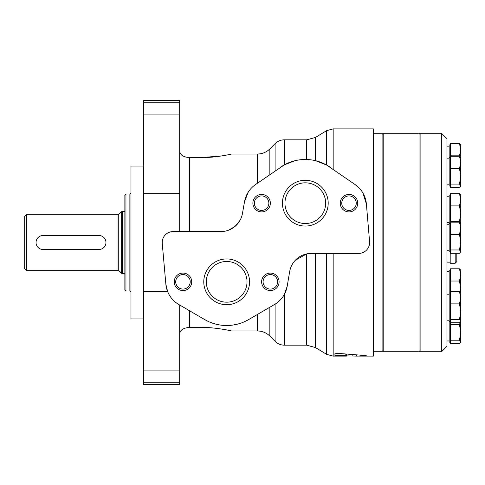 <?xml version="1.0" encoding="UTF-8"?>
<svg xmlns="http://www.w3.org/2000/svg" width="485" height="485" viewBox="0 0 485 485"><rect width="100%" height="100%" fill="white"/><g stroke="black" fill="none" stroke-linecap="round" stroke-linejoin="round"><path stroke-width="0.73" d="M460.295 322.095L459.483 324.635L460.75 332.425L459.483 340.209L460.75 341.876L460.574 342.471L459.483 343.538L450.48 343.538L450.48 268.793L459.483 268.793L460.75 274.91L459.483 281.027L450.48 281.027M450.48 213.685L450.48 193.66L459.483 193.66L460.75 199.784L459.483 205.901L460.75 213.685L459.483 221.469L450.48 221.469L450.48 213.685M459.483 143.584L460.75 144.954L460.75 157.637L459.483 156.267L460.75 162.384L459.483 168.507L460.75 176.291L459.483 184.076L460.75 185.743L460.574 186.337L459.483 187.404L450.48 187.404L450.48 143.584L459.483 143.584L460.75 149.701L459.483 155.818L450.48 155.818M459.483 234.4L460.75 242.185L459.483 249.969L460.75 251.636L459.483 253.303L450.48 253.303L450.48 222.16L459.483 222.16L460.75 228.277L459.483 234.4L450.48 234.4M420.113 133.266L420.113 351.734L441.526 351.734L441.526 133.266L420.113 133.266M441.526 133.266L446.988 138.728L446.988 346.272L441.526 351.734M450.48 270.163L449.171 270.163L449.171 342.167L450.48 342.167M450.48 195.031L449.171 195.031L449.171 222.839M450.48 144.954L449.171 144.954L449.171 186.034L450.48 186.034M450.48 223.53L449.171 223.53L449.171 251.933L450.48 251.933M460.574 292.716L459.483 291.649L460.75 297.766L459.483 303.883L450.48 303.883M459.483 291.649L450.48 291.649M459.483 303.883L460.75 311.667L459.483 319.457L460.75 321.118L460.574 321.719L459.483 322.786L450.48 322.786M459.483 319.457L450.48 319.457M459.483 281.027L460.75 288.817L460.574 342.477M460.574 252.236L460.75 223.53L459.483 222.16M459.483 249.969L450.48 249.969M459.483 184.076L450.48 184.076M459.483 168.507L450.48 168.507M459.483 156.267L450.48 156.267M459.483 205.901L450.48 205.901M459.483 221.469L460.72 223.482M460.75 223.136L460.75 195.031L459.483 193.66M460.441 292.522L460.75 270.163L459.483 268.793M459.483 324.635L450.48 324.635M459.483 340.209L450.48 340.209M460.75 157.637L460.574 186.343M460.75 297.766L460.75 298.269M455.179 222.16L455.179 221.748L450.195 221.748L450.195 223.53M450.195 251.933L450.195 263.252L455.179 263.252L456.815 261.615L456.815 253.303M383.192 133.266L383.192 351.734L419.022 351.734L419.022 133.266L383.192 133.266L382.101 134.357M420.113 134.357L419.022 133.266M373.365 133.266L382.101 133.266L382.101 351.734L373.365 351.734M125.948 291L125.948 194L124.857 195.091L124.857 289.909L125.948 291L129.877 291L130.974 292.091M125.948 194L129.877 194L129.877 291M130.974 192.909L129.877 194M143.645 166.034L130.974 166.034L130.974 318.966L143.645 318.966M26.432 214.752L24.25 216.94L24.25 268.06L26.432 270.248L118.067 270.248L118.067 214.752L26.432 214.752L26.432 270.248M124.857 211.302L121.65 211.624L118.067 214.752M98.964 235.51L43.038 235.51A6.99 6.99 0 0 0 36.048 242.5A6.99 6.99 0 0 0 43.038 249.49L98.964 249.49A6.99 6.99 0 0 0 105.954 242.5A6.99 6.99 0 0 0 98.964 235.51M315.402 253.425L315.402 347.521L306.665 345.181L306.665 253.904L311.212 253.425A21.849 21.849 0 0 0 289.672 271.618L287.199 286.205L284.362 294.395L284.362 345.181L306.665 345.181M231.6 154.018L257.486 154.018C262.288 153.951 266.404 152.248 269.854 148.907L275.098 143.663C277.675 141.159 280.76 139.874 284.362 139.819L306.665 139.819L315.402 137.479L315.402 160.662L326.629 165.039L326.629 130.647L333.171 128.895L373.365 128.895L373.365 356.105L356.59 356.105L366.23 355.626L338.13 353.371L334.935 353.777L334.935 355.905C334.589 355.384 345.55 355.317 345.835 355.875L356.59 356.105L356.59 355.068L356.566 356.105M179.692 334.177C179.911 330.17 183.191 327.908 189.52 327.399L200.444 327.399C214.831 327.126 231.339 330.825 231.6 330.982C231.46 330.855 214.825 327.12 200.444 327.399M185.343 156.994L189.52 157.601C183.191 157.091 179.917 154.83 179.692 150.823M333.171 253.425L333.171 356.105L346.484 356.105L346.484 354.244M362.962 193.072L366.387 203.967A26.214 26.214 0 0 0 355.226 184.658L359.579 188.459M179.692 231.575L179.692 100.498L143.645 100.498L143.645 384.502L179.692 384.502L179.692 382.774L143.645 382.774M143.645 291.655L167.664 291.655L165.852 284.137A26.214 26.214 0 0 0 178.759 304.471L204.652 319.566A43.692 43.692 0 0 0 248.672 319.566L244.107 321.882M239.008 323.737L233.188 325.029M220.057 325.017L214.255 323.719M213.06 323.349L209.199 321.876M208.95 321.767L204.652 319.566M257.486 314.425L257.486 330.982L231.6 330.982L228.671 330.34M200.614 157.601L221.208 156.012M200.444 157.601C214.831 157.874 231.339 154.175 231.6 154.018C231.46 154.145 214.825 157.88 200.444 157.601L189.52 157.601L189.52 231.575M239.936 220.493L235.116 226.337M235.043 226.404L228.502 230.223M284.362 139.819L284.362 164.833L255.395 184.658A26.214 26.214 0 0 0 244.537 201.633L248.247 192.096M269.854 307.217L269.854 336.093L275.098 341.337L275.098 304.15L274.558 304.471A26.214 26.214 0 0 0 287.199 286.205M284.362 164.833L294.728 160.784M295.353 260.245L306.665 253.904M326.629 253.425L326.629 354.353L333.171 356.105M355.226 184.658L326.629 165.039M179.692 305.01L179.692 382.774M311.212 253.425L358.694 253.425A10.925 10.925 0 0 0 369.576 241.578L366.387 203.967M244.537 201.633L242.439 213.521A21.849 21.849 0 0 1 220.924 231.575L173.139 231.575A10.925 10.925 0 0 0 162.257 243.464L165.852 284.137M248.672 319.566L274.558 304.471M330.249 167.295A43.692 43.692 0 0 0 280.372 167.295M305.308 180.287A22.892 22.892 0 0 1 325.132 214.619A22.892 22.892 0 0 1 285.489 214.619A22.892 22.892 0 0 1 305.308 180.287M349.006 194.436A8.736 8.736 0 0 1 356.572 207.544A8.736 8.736 0 0 1 341.434 207.544A8.736 8.736 0 0 1 349.006 194.436M261.615 194.436A8.736 8.736 0 0 1 269.181 207.544A8.736 8.736 0 0 1 254.049 207.544A8.736 8.736 0 0 1 261.615 194.436M226.659 258.935A22.892 22.892 0 0 1 246.483 293.267A22.892 22.892 0 0 1 206.84 293.267A22.892 22.892 0 0 1 226.659 258.935M270.357 273.085A8.736 8.736 0 0 1 277.923 286.192A8.736 8.736 0 0 1 262.785 286.192A8.736 8.736 0 0 1 270.357 273.085M182.966 273.085A8.736 8.736 0 0 1 190.538 286.192A8.736 8.736 0 0 1 175.4 286.192A8.736 8.736 0 0 1 182.966 273.085M182.966 274.565A7.263 7.263 0 0 1 189.253 285.453A7.263 7.263 0 0 1 176.679 285.453A7.263 7.263 0 0 1 182.966 274.565M270.357 274.565A7.263 7.263 0 0 1 276.644 285.453A7.263 7.263 0 0 1 264.064 285.453A7.263 7.263 0 0 1 270.357 274.565M226.659 261.476A20.352 20.352 0 0 1 244.288 292A20.352 20.352 0 0 1 209.035 292A20.352 20.352 0 0 1 226.659 261.476M261.615 195.916A7.263 7.263 0 0 1 267.902 206.804A7.263 7.263 0 0 1 255.328 206.804A7.263 7.263 0 0 1 261.615 195.916M349.006 195.916A7.263 7.263 0 0 1 355.293 206.804A7.263 7.263 0 0 1 342.713 206.804A7.263 7.263 0 0 1 349.006 195.916M305.308 182.827A20.352 20.352 0 0 1 322.937 213.351A20.352 20.352 0 0 1 287.684 213.351A20.352 20.352 0 0 1 305.308 182.827M455.179 253.303L455.179 263.252M118.837 214.437L118.837 270.563L118.067 270.248M121.65 211.624L121.65 273.376L124.857 273.698M122.426 211.302L122.426 273.698M306.665 139.819L306.665 159.504M189.52 310.746L189.52 327.399M345.835 355.875L345.835 354.183M352.856 356.063L352.856 354.79M333.171 128.895L333.171 169.332M179.692 193.345L143.645 193.345M257.486 154.018L257.486 183.203M269.854 148.907L269.854 174.606M275.098 143.663L275.098 170.962M179.692 370.904L143.645 370.904M179.692 102.226L143.645 102.226M179.692 114.096L143.645 114.096M446.988 320.215L449.171 320.215M446.988 294.219L449.171 294.219M449.171 321.416L450.48 321.416M449.171 293.019L450.48 293.019M446.988 340.967L449.171 340.967M446.988 271.364L449.171 271.364M446.988 222.233L449.171 222.233M446.988 196.231L449.171 196.231M446.988 146.155L449.171 146.155M446.988 184.833L449.171 184.833M446.988 158.837L449.171 158.837M449.171 157.637L450.48 157.637M446.988 250.727L449.171 250.727M446.988 224.731L449.171 224.731M460.75 321.416L460.574 321.719M460.75 293.019L460.574 292.71M446.988 262.161L450.195 262.161M446.988 222.839L450.195 222.839M455.179 221.748L456.27 222.16M382.101 350.643L383.192 351.734M420.113 350.643L419.022 351.734M118.837 270.563L121.65 273.376M257.486 330.982C262.288 331.049 266.404 332.752 269.854 336.093M275.098 341.337C277.675 343.841 280.76 345.126 284.362 345.181M315.402 347.521L326.629 354.353M315.402 137.479L326.629 130.647"/></g></svg>
